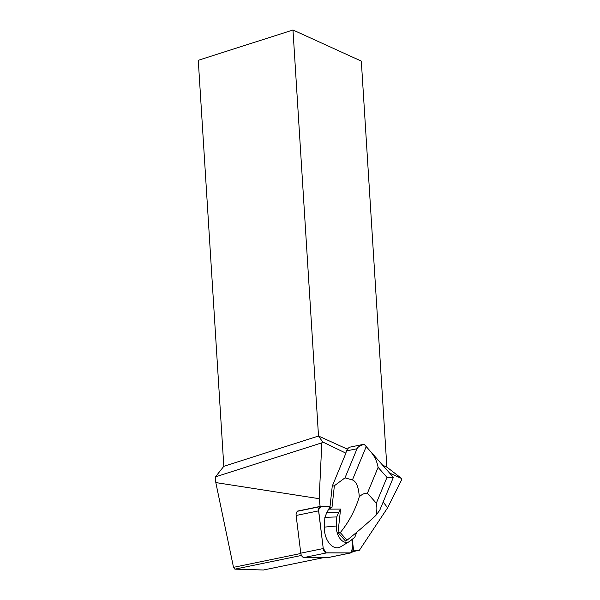 <?xml version="1.0" encoding="UTF-8"?>
<svg xmlns="http://www.w3.org/2000/svg" width="600" height="600" viewBox="0 0 600 600"><rect width="100%" height="100%" fill="white"/><g stroke="black" fill="none" stroke-linecap="round" stroke-linejoin="round"><path stroke-width="0.9" d="M351.06 552.87L328.59 557.49A4.402 2.752 -101.6 0 1 328.237 557.528L304.103 557.52A4.402 2.752 -101.6 0 1 300.78 553.17L296.13 515.475A4.402 2.752 -101.6 0 1 298.028 511.162L320.498 506.535A4.402 2.752 78.4 0 0 318.6 510.855L323.25 548.55A4.402 2.752 78.4 0 0 326.572 552.9L350.707 552.908A4.402 2.752 78.4 0 0 351.06 552.87A4.402 2.752 78.4 0 0 352.957 548.558L351.847 539.61L352.822 547.485L350.692 552.908L326.07 552.832L323.197 548.107L318.555 509.678L321.397 506.505L329.61 506.505L320.843 506.505A4.402 2.752 78.4 0 0 320.498 506.535M352.493 551.685L359.392 550.26L387.623 507.787L383.168 502.005M387.623 507.787L401.73 479.655L401.662 478.53L389.737 473.107M352.245 539.287L353.558 549.915A2.94 1.83 78.4 0 1 353.587 550.26L359.392 550.26M345.322 452.895L322.673 441.952L318.51 436.028L292.972 30L198.27 60.293L223.815 466.32L215.452 476.857L215.812 482.58L233.513 567.338L234.892 569.145L263.452 570L324.075 557.528M352.92 550.395L353.587 550.26M234.892 569.145L301.47 555.442M292.972 30L361.32 61.102L386.865 467.13L401.662 478.53M322.673 441.952L321.825 442.83L215.452 476.857M298.192 511.125L320.34 506.415A2.94 1.83 78.4 0 0 320.123 506.438L319.17 498.683L321.825 442.83M320.34 506.415L330.038 506.415L332.25 486.173L345.78 453.487M223.815 466.32L318.51 436.028L347.4 449.175M382.815 465.285L386.865 467.13M364.222 444.202L350.483 447.03A11.1 6.93 78.4 0 0 346.455 450.923L345.87 453.143M297.27 511.515L297.225 511.147A2.94 1.83 -101.6 0 1 297.442 511.125M364.35 444.45L393.368 477.345L364.2 444.322C360.165 445.507 357.78 446.978 357.045 448.74L345 477.847L334.373 485.737L332.017 507.248L329.475 507.772L330.038 506.415M297.225 511.147L320.123 506.438M215.812 482.58L319.17 498.683M300.825 553.485L233.513 567.338M334.373 485.737L332.25 486.173M345 477.847L352.418 479.963C356.265 481.29 358.56 486.893 359.295 496.763C355.305 509.955 348.968 521.91 340.282 532.627L338.01 532.575L345.532 541.058L347.017 540.225C357.63 531.683 367.237 523.418 375.847 515.438L379.748 510.27L393.368 477.345M340.282 532.627L347.017 540.225M359.295 496.763C361.957 494.287 364.665 493.095 367.425 493.178L376.312 503.205C377.183 507.232 377.032 511.312 375.847 515.438M332.017 507.248L328.725 509.13L340.582 509.062L338.513 512.768L326.88 512.46L324.862 517.342L324.39 527.123A16.65 10.395 78.4 0 0 329.445 543.472A16.65 10.395 78.4 0 0 340.538 546.862L349.185 541.673A13.23 8.258 78.4 0 0 349.845 541.215L354.795 537.248L356.782 532.207M338.01 532.575L340.582 509.062L340.178 509.018M329.475 507.772L326.88 512.46M371.37 452.543C374.812 456.728 377.055 461.662 378.105 467.347L386.993 477.375L393.308 477.293M338.513 512.768L336.788 516.93L324.862 517.342M336.788 516.93L336.353 525.99A13.23 8.258 78.4 0 0 340.365 538.98A13.23 8.258 78.4 0 0 349.185 541.673M300.78 553.17L323.25 548.55M318.6 510.855L296.13 515.475M328.237 557.528L350.707 552.908M326.572 552.9L304.103 557.52M352.972 550.043L353.558 549.915M357.045 448.74L346.455 450.923M367.425 493.178L378.105 467.347M386.993 477.375L376.312 503.205M366.202 446.632L352.418 479.963M336.353 525.99L324.39 527.123"/></g></svg>

